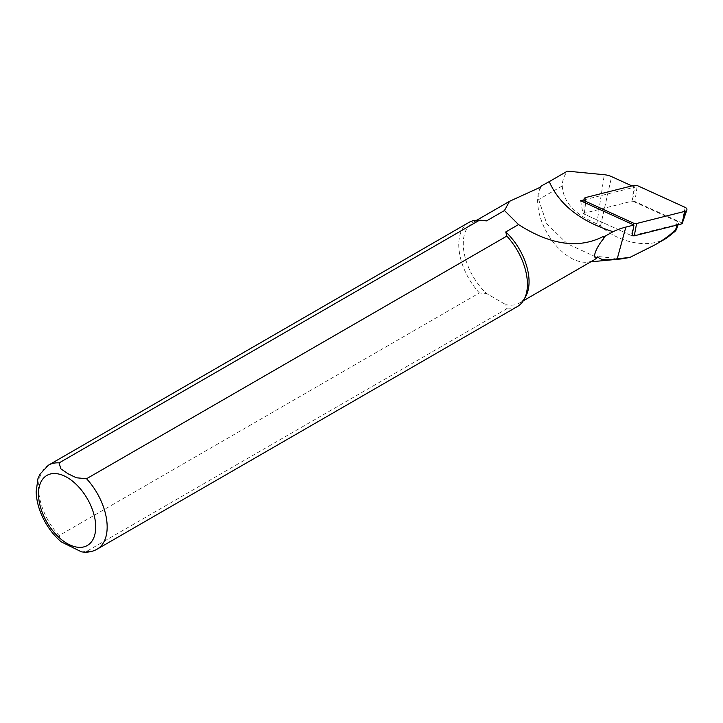 <?xml version="1.0" encoding="UTF-8"?>
<svg xmlns="http://www.w3.org/2000/svg" width="723" height="723" viewBox="0 0 723 723"><rect width="100%" height="100%" fill="white"/><g stroke="black" fill="none" stroke-linecap="round" stroke-linejoin="round"><path stroke-width="0.54" stroke-dasharray="3.62 2.71" d="M632.019 235.788L677.252 224.401A2.494 1.663 9.5 0 0 678.545 223.389A2.494 1.663 9.5 0 0 677.306 221.428L632.544 201.048L634.64 187.14L631.911 185.901M666.615 238.12C648.902 248.739 620.18 243.506 600.497 226.055L596.855 223.805C574.604 214.415 563.081 201.78 562.286 185.919C562.295 180.813 563.994 175.897 567.365 171.152M584.003 199.891L634.64 187.14M621.274 258.924L593.972 256.087L567.347 243.796L546.769 223.769L538.653 199.566A47.329 27.329 60 0 1 541.337 185.965M540.379 187.23A46.516 26.859 -120 0 0 548.667 235.553A46.516 26.859 -120 0 0 587.085 262.187A46.516 26.859 -120 0 0 593.8 260.09M81.482 551.848L86.552 551.405L506.814 308.766L505.757 304.609A46.516 26.859 -120 0 0 519.43 303.027A46.516 26.859 -120 0 0 525.793 296.349M481.88 220.28A46.516 26.859 -120 0 0 472.905 222.449A46.516 26.859 -120 0 0 486.57 293.529L505.757 304.609L486.57 293.529L479.385 292.923L59.114 535.562L61.112 541.744M468.829 222.467A48.54 28.025 -120 0 0 479.385 292.923M506.814 308.766A48.54 28.025 -120 0 0 517.37 306.552M580.605 200.741L582.982 213.529L632.544 201.048M631.929 235.815L582.982 213.529M634.333 185.287L631.938 201.202L584.464 213.149A0.868 0.587 9.5 0 0 584.446 214.189L631.324 235.535L633.366 224.772M682.196 223.524A0.868 0.587 9.5 0 0 681.762 222.838L634.875 201.491L637.279 185.576M631.938 235.761L631.324 235.535M631.938 201.202L634.875 201.491M677.071 225.052L677.252 224.401M675.065 231.36L677.306 221.428M600.497 226.055L611.622 176.656M596.855 223.805L604.292 174.722M48.558 465.115A48.54 28.025 -120 0 0 59.114 535.562M86.552 551.405A48.54 28.025 -120 0 0 97.099 549.191M562.286 185.919L538.653 199.566M585.54 202.991L584.446 214.189M585.766 197.515L584.464 213.149M685.232 207.42L681.762 222.838M678.066 224.808L678.545 223.389M587.085 262.187L590.772 261.834M519.43 303.027L523.289 300.795M472.905 222.449L476.773 220.217M509.028 201.6L509.498 201.328M583.985 213.628L584.003 202.295"/><path stroke-width="1.08" d="M631.911 185.901L611.622 176.656A15.879 10.619 9.5 0 0 604.292 174.722L567.365 171.152L549.263 181.609C559.34 204.717 580.596 221.41 613.05 231.703A65.025 43.488 -170.5 0 1 625.856 227.085L633.963 225.043L632.019 235.788M654.812 244.934C664.907 239.087 671.992 233.719 676.05 228.811C677.008 228.576 676.683 229.426 675.065 231.36L666.615 238.12L654.812 244.934L629.778 257.469L617.243 258.78C606.489 260.623 600.009 259.955 597.813 256.782C591.215 260.985 595.49 248.134 603.434 238.888A46.516 26.859 -120 0 0 603.371 236.421L605.169 236.159L613.05 231.703M633.963 225.043L580.605 200.741L584.003 199.891M677.071 225.052L676.05 228.811L676.692 228.251L676.674 228.857L678.066 224.808M603.434 238.888L605.169 236.159M629.778 257.469L621.274 258.924L590.772 261.834M523.289 300.795L593.8 260.09A46.516 26.859 -120 0 0 597.813 256.782M549.263 181.609L541.337 185.965L540.379 187.23L509.498 201.319L504.482 210.529L486.57 220.867A46.516 26.859 -120 0 0 481.88 220.28L478.192 220.199A48.54 28.025 -120 0 0 468.829 222.467L48.558 465.115L39.801 474.351L37.93 478.734L36.15 491.721C36.521 502.024 39.62 512.336 45.477 522.657C49.842 530.239 55.111 536.647 61.265 541.87L81.482 551.848C87.14 552.724 92.354 551.839 97.099 549.191A48.54 28.025 -120 0 0 86.552 478.734L76.322 477.767L67.881 473.682L60.804 468.811L59.114 462.901L479.385 220.262A48.54 28.025 -120 0 0 478.192 220.199M97.099 549.191L517.37 306.552A48.54 28.025 -120 0 0 524.012 299.575L525.793 296.349A46.516 26.859 -120 0 0 505.757 231.947L518.536 224.573C550.646 245.115 578.924 249.064 603.371 236.421M479.385 220.262L486.57 220.867M505.757 231.947L506.814 236.096L86.552 478.734M524.012 299.575A48.54 28.025 -120 0 0 506.814 236.096M518.536 224.573L504.482 210.529M634.333 185.287L585.766 197.515A3.235 2.16 9.5 0 0 584.003 199.295A3.235 2.16 9.5 0 0 585.702 201.374L633.655 223.217L636.601 223.506L685.169 211.279A3.235 2.16 9.5 0 0 686.85 209.968A3.235 2.16 9.5 0 0 685.232 207.42L637.279 185.576L634.333 185.287M636.601 223.506L634.27 235.834L681.744 223.877A0.868 0.587 9.5 0 0 682.196 223.524L686.85 209.968M634.27 235.834L631.938 235.761M617.243 258.78L625.856 227.085M59.114 462.901A48.54 28.025 -120 0 0 48.558 465.115M67.112 477.424A40.452 23.353 60 0 1 91.884 541.265A40.452 23.353 60 0 1 42.341 512.661A40.452 23.353 60 0 1 67.112 477.424M685.169 211.279L681.744 223.877M585.702 201.374L585.54 202.991M633.366 224.772L633.655 223.217M476.773 220.217L509.028 201.6M584.003 202.295L584.003 199.295"/></g></svg>

